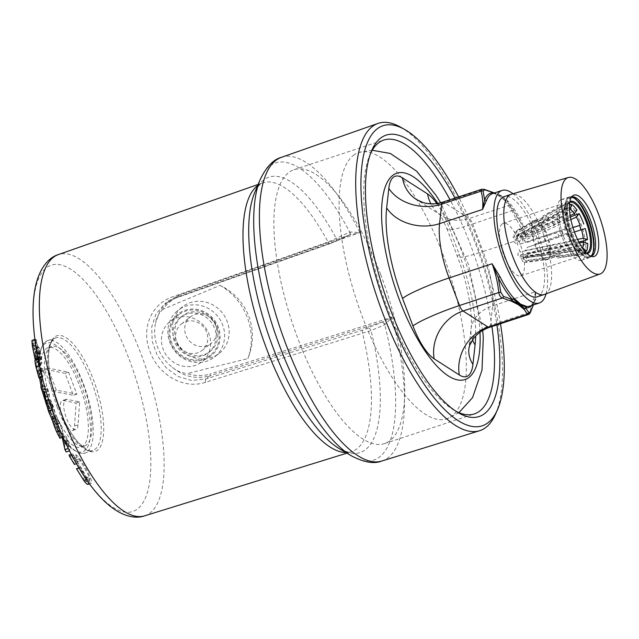 <?xml version="1.0" encoding="UTF-8"?>
<svg xmlns="http://www.w3.org/2000/svg" width="639" height="639" viewBox="0 0 639 639"><rect width="100%" height="100%" fill="white"/><g stroke="black" fill="none" stroke-linecap="round" stroke-linejoin="round"><path stroke-width="0.48" stroke-dasharray="3.19 2.4" d="M546.097 293.82A59.275 20.44 71.7 0 0 537.687 233.523A59.275 20.44 71.7 0 0 513.037 193.753M535.666 299.587A1.973 1.717 -158 0 0 534.651 300.506C532.902 304.132 531.257 306.017 529.723 306.161A59.275 20.44 71.7 0 0 535.666 299.587L535.626 291.656L534.555 300.921A60.258 20.783 -108.3 0 1 531.76 305.49M537.223 296.815A52.749 18.196 71.7 0 0 539.204 295.745A52.749 18.196 71.7 0 0 536.912 237.98A52.749 18.196 71.7 0 0 504.131 196.636M544.468 294.419A52.749 18.196 71.7 0 0 546.249 293.421A52.749 18.196 71.7 0 0 544.061 235.935A52.749 18.196 71.7 0 0 511.376 194.248M571.57 197.036A31.215 10.767 71.7 0 0 570.467 197.643A31.215 10.767 71.7 0 0 570.355 197.731A31.215 10.767 71.7 0 0 571.21 230.032A31.215 10.767 71.7 0 0 589.765 256.479A31.215 10.767 71.7 0 0 591.155 256.319M571.37 197.347A31.215 10.767 71.7 0 0 570.052 197.539A31.215 10.767 71.7 0 0 568.886 198.17A31.215 10.767 71.7 0 0 570.236 232.348A31.215 10.767 71.7 0 0 589.637 256.814A31.215 10.767 71.7 0 0 590.803 256.191A31.215 10.767 71.7 0 0 590.811 256.183M353.439 155.341A140.276 48.38 -108.3 0 1 358.695 152.505A140.276 48.38 -108.3 0 1 445.87 262.445A140.276 48.38 -108.3 0 1 451.957 416.069A140.276 48.38 -108.3 0 1 446.701 418.896A140.276 48.38 -108.3 0 1 359.525 308.957A140.276 48.38 -108.3 0 1 353.439 155.341M520.905 223.067L507.318 201.788L505.968 200.686L504.994 200.702L511.975 211.014L526.105 237.349L520.905 223.067A1.973 0.687 153.9 0 0 522.239 223.011A59.275 20.44 71.7 0 0 508.364 201.509L506.791 201.205A60.258 20.783 -108.3 0 1 507.582 202.1A60.258 20.783 -108.3 0 1 520.905 223.067M513.021 210.335L472.684 223.993A7.9 2.724 71.7 0 0 469.146 218.514L443.993 202.395A7.9 2.724 71.7 0 0 442.779 202.132M510.329 206.157A1.973 1.821 -28.2 0 0 508.436 205.534L469.146 218.514A39.514 34.139 -57.3 0 1 441.477 215.575L416.324 199.456A39.514 34.139 -57.3 0 0 443.993 202.395L483.284 189.416A1.973 1.478 106.3 0 1 484.154 189.328M481.718 189.264L493.02 192.387L500.641 195.893L501.607 195.574L508.364 201.509M504.994 200.702L499.554 196.253L492.126 192.459M472.548 339.948A39.514 29.626 6.3 0 1 471.031 328.909A39.514 29.626 6.3 0 1 492.621 305.857A59.275 20.44 71.7 0 0 483.1 251.558L526.105 237.349L522.239 223.011M501.607 195.574L494.562 193.297L500.641 195.893L507.318 201.788M495.489 193.258L492.533 193.601A59.275 20.44 71.7 0 1 495.489 193.258L493.707 192.818M505.968 200.686L500.641 195.893L499.554 196.253M530.682 311.776A1.973 1.254 22.8 0 1 529.747 312.383L528.341 314.524M533.238 304.995L534.555 300.921A1.973 1.717 -158 0 1 534.651 300.506L533.293 304.979M535.626 291.656L529.747 312.383L490.456 325.363L492.621 305.857L535.626 291.656M568.606 197.435A32.006 11.039 71.7 0 0 569.996 232.484A32.006 11.039 71.7 0 0 589.885 257.565A32.006 11.039 71.7 0 0 591.083 256.918A32.006 11.039 71.7 0 0 589.693 221.869A32.006 11.039 71.7 0 0 569.804 196.788A32.006 11.039 71.7 0 0 568.606 197.435M560.155 200.223A32.006 11.039 71.7 0 0 561.545 235.272A32.006 11.039 71.7 0 0 581.434 260.361A32.006 11.039 71.7 0 0 582.632 259.714A32.006 11.039 71.7 0 0 581.242 224.664A32.006 11.039 71.7 0 0 561.354 199.576A32.006 11.039 71.7 0 0 560.155 200.223M561.681 204.264A27.661 9.537 71.7 0 0 562.879 234.553A27.661 9.537 71.7 0 0 580.068 256.231A27.661 9.537 71.7 0 0 581.107 255.672A27.661 9.537 71.7 0 0 579.908 225.383A27.661 9.537 71.7 0 0 562.719 203.705A27.661 9.537 71.7 0 0 561.681 204.264M502.262 223.898A27.661 9.537 71.7 0 0 503.46 254.186A27.661 9.537 71.7 0 0 520.649 275.864A27.661 9.537 71.7 0 0 521.688 275.305A27.661 9.537 71.7 0 0 520.489 245.017A27.661 9.537 71.7 0 0 503.3 223.338A27.661 9.537 71.7 0 0 502.262 223.898M381.787 461.038A159.934 55.162 71.7 0 0 391.947 317.271L382.354 321.984L362.72 330.051L205.798 378.983L191.652 380.485L178.009 376.507L166.196 367.8L157.258 355.516L152.21 341.25L151.731 326.888L155.972 314.045L164.71 303.916L175.278 298.213L330.059 243.619L349.485 235L359.941 232.572L180.454 295.929C173.017 298.621 167.242 303.062 163.113 309.244L220.128 285.321C233.69 292.063 243.275 302.415 248.891 316.369C253.923 330.507 253.571 344.597 247.828 358.631L187.395 373.503C194.871 376.123 202.387 376.299 209.959 374.015A1.973 0.655 -107.3 0 1 209.919 375.788L382.354 321.984A3.954 1.629 67.1 0 1 384.998 324.636L391.947 317.271L209.959 374.015M400.453 127.097A161.835 55.817 -108.3 0 1 475.552 240.927A161.835 55.817 -108.3 0 1 495.385 414.431M500.481 323.725A158.025 54.499 71.7 0 0 477.972 240.607A158.025 54.499 71.7 0 0 458.586 196.908M281.448 157.33A159.934 55.162 71.7 0 1 359.941 232.572L349.996 232.005L328.087 242.045L173.281 296.592C151.004 303.924 140.907 328.39 149.973 351.57C158.408 374.829 183.505 389.782 205.654 382.266L371.035 330.555L384.998 324.636M60.385 430.782C57.31 423.409 55.817 419.056 55.912 417.73L56.088 416.604L59.731 422.914C62.63 430.255 63.948 434.56 63.692 435.814L63.612 436.996L60.21 430.846M68.261 440.806L69.212 443.49L67.199 439.688L69.899 450.743L68.653 448.33L65.777 436.046L68.261 440.806L64.627 442.004L62.175 437.467M87.831 484.402L91.673 483.1C91.097 483.491 89.692 482.173 87.447 479.17L80.202 467.548L86.569 477.253L89.907 480.48L89.3 476.766L80.386 460.695C78.421 458.091 77.263 457.093 76.904 457.716L75.745 454.84L71.872 456.31L75.514 455.104C75.937 454.297 77.367 455.519 79.787 458.762C84.404 465.16 88.054 471.718 90.746 478.435C91.744 481.047 92.048 482.605 91.673 483.1L89.468 483.867M77.095 457.54L73.253 458.922L77.095 457.54M77.702 461.925L72.766 453.77L77.702 461.925L74.02 463.139L69.092 454.984M51.943 419.432L46.256 403.441L49.371 411.141L47.558 403.968L49.706 408.688L52.35 417.283L49.954 408.417C48.252 403.688 47.126 401.236 46.575 401.044L50.225 399.838C50.753 400.022 51.871 402.482 53.58 407.219L55.992 416.077L53.341 407.482L51.208 402.77L53.037 409.934L49.946 402.227L55.633 418.21L52.118 409.687L49.035 399.431L51.08 403.976L50.265 399.814L46.575 401.044L47.414 405.182L45.345 400.645M34.905 339.541L35.656 339.293L36.359 340.044L38.252 348.543C38.212 346.753 38.46 346.426 39.011 347.552C40.041 350.212 40.888 353.886 41.559 358.559C42.11 362.984 41.95 364.446 41.08 362.952L39.283 356.274C39.466 358.759 39.275 359.262 38.699 357.768L36.064 344.804L35.784 339.021L34.873 339.325M41.623 363.631L41.08 362.952L37.429 364.158L37.989 364.837L41.623 363.631M38.068 359.038L39.203 358.663L38.699 357.768L37.869 358.04M38.492 346.865L39.011 347.552L35.369 348.758L34.833 348.071L38.492 346.865M49.251 394.215L49.347 395.661L48.045 391.204L45.377 388.528L44.578 385.708L47.661 388.632L49.251 394.215L45.617 395.413L44.027 389.83L40.864 386.938M43.069 375.724L42.565 376.459L39.634 365.468C38.564 360.22 38.348 358.175 38.987 359.342L42.318 372.441L42.813 368.184L43.564 370.9L43.069 375.724L39.41 376.938L39.938 372.098L39.187 369.382L38.659 373.647L34.993 360.156M42.893 376.874L42.006 376.643M38.084 359.134L38.987 359.342L35.297 360.564M35.017 358.982C35.592 360.476 35.792 359.981 35.616 357.489L37.429 364.158C38.316 365.652 38.476 364.182 37.933 359.757C37.262 355.1 36.407 351.434 35.369 348.758C34.81 347.632 34.554 347.959 34.586 349.757L32.677 341.258L31.95 340.515M37.933 359.757L41.559 358.559M34.578 356.306L34.969 356.969L38.644 355.755L36.447 346.058C35.984 342.368 36.048 341.242 36.639 342.664L38.468 351.682C38.931 355.356 38.859 356.498 38.268 355.092L34.578 356.306C35.185 357.72 35.257 356.578 34.802 352.888L32.565 343.215L36.263 341.993L36.639 342.664L32.956 343.886C32.341 342.448 32.277 343.582 32.741 347.289L34.578 356.306M37.022 361.498L37.374 361.954L41.016 360.755L38.955 352.904C38.628 350.1 38.755 349.221 39.338 350.276L40.96 357.433C41.327 360.308 41.231 361.267 40.664 360.292L37.022 361.498C37.589 362.473 37.693 361.514 37.326 358.631L35.297 351.011L38.955 349.805L39.338 350.276L35.696 351.482C35.097 350.428 34.969 351.306 35.297 354.118L37.022 361.498M37.326 358.631L40.96 357.433M35.297 354.118L38.955 352.904M34.802 352.888L38.468 351.682M32.741 347.289L36.447 346.058M35.616 357.489L39.283 356.274M35.64 344.94L36.064 344.804M32.677 341.258L36.359 340.044M34.586 349.757L38.252 348.543M50.912 416.716L54.603 415.494M50.042 414.967L53.748 413.737M46.256 403.441L49.962 402.219L46.256 403.441M47.558 403.968L51.208 402.77L47.582 403.952M49.706 408.688L53.341 407.482M51.28 414.447L54.93 413.241M49.515 410.917L53.181 409.711M49.371 411.141L53.037 409.934M48.42 410.669L52.126 409.447M55.178 418.361L55.633 418.21M48.58 399.575L49.035 399.431L48.58 399.567M46.168 402.075L49.834 400.861M47.414 405.182L51.08 403.976M49.954 408.417L53.58 407.219M52.35 417.283L55.992 416.077M76.472 463.77L78.126 463.219M74.444 464.433L74.02 463.139M71.903 455.495L73.197 455.072M71.264 454.273L72.766 453.77M79.635 385.732A52.358 18.06 -108.3 0 1 81.033 447.116A52.358 18.06 -108.3 0 1 49.586 409.064A52.358 18.06 -108.3 0 1 48.189 347.688A52.358 18.06 -108.3 0 1 79.635 385.732M53.109 407.898A52.358 18.06 -108.3 0 1 51.703 346.522A52.358 18.06 -108.3 0 1 83.15 384.574A52.358 18.06 -108.3 0 1 84.556 445.95A52.358 18.06 -108.3 0 1 53.109 407.898M78.014 424.839A15.807 5.447 -108.3 0 1 75.841 429.448A15.807 5.447 -108.3 0 1 65.713 416.149A15.807 5.447 -108.3 0 1 65.929 399.431A15.807 5.447 -108.3 0 1 67.007 399.383L79.651 401.875L78.014 424.839L74.491 426.005A15.807 5.447 -108.3 0 1 72.327 430.614A15.807 5.447 -108.3 0 1 62.191 417.315A15.807 5.447 -108.3 0 1 62.406 400.597A15.807 5.447 -108.3 0 1 63.485 400.541L76.129 403.041L74.491 426.005M68.565 372.154L76.888 394.183L56.288 390.117L47.965 368.088L68.565 372.154L65.042 373.32L73.365 395.349L52.765 391.284L44.442 369.246L65.042 373.32M47.965 368.088L44.442 369.246M56.288 390.117L52.765 391.284M76.888 394.183L73.365 395.349M79.651 401.875L76.129 403.041M87.974 484.322C88.366 483.843 88.07 482.285 87.08 479.641C84.436 472.964 80.794 466.398 76.161 459.96C73.733 456.709 72.303 455.495 71.872 456.31L73.253 458.922C73.621 458.291 74.787 459.289 76.752 461.893L85.634 477.98L86.209 481.702L82.862 478.483L76.504 468.77M76.161 459.96L79.787 458.762M87.08 479.641L90.746 478.435M86.369 479.522L87.447 479.17M78.94 467.964L80.202 467.548M77.015 469.05L80.706 467.828M82.862 478.483L86.569 477.253M85.634 477.98L89.3 476.766M76.752 461.893L80.386 460.695M66.184 451.973L63.565 440.894L65.577 444.688L69.212 443.49M65.577 444.688L64.627 442.004M63.565 440.894L67.199 439.688M62.151 437.244L65.777 436.046M59.922 438.218L60.026 437.02C60.298 435.75 58.996 431.445 56.104 424.112L52.438 417.81L52.238 418.944L55.912 417.73M56.48 431.277C58.604 435.934 59.403 437.02 58.884 434.552C59.155 433.697 58.197 430.43 56.008 424.775L53.42 420.462L53.253 421.46L56.48 431.277L60.186 430.047L57.566 423.146L57.079 419.256L59.643 423.569C61.839 429.248 62.814 432.507 62.558 433.338L62.502 434.456L58.812 435.67L58.884 434.552L62.558 433.338C63.101 435.814 62.31 434.72 60.186 430.047M53.876 424.368L57.566 423.146M53.253 421.46L56.919 420.246M56.008 424.775L59.643 423.569M56.104 424.112L59.731 422.914M60.026 437.02L63.692 435.814M47.534 396.26L49.347 395.661M45.712 396.859L45.617 395.413M46.184 391.819L48.045 391.204M44.027 389.83L47.661 388.632M38.883 377.681L39.41 376.938M38.268 375.005L42.15 374.063L39.922 366.187L39.506 362.097L41.551 369.701L41.95 373.783L38.268 375.005L37.877 370.916L35.616 363.048L39.306 361.826L35.816 363.319L36.215 367.417L38.268 375.005M37.877 370.916L41.551 369.701M36.215 367.417L39.922 366.187M38.14 370.963L41.799 369.749M38.659 373.647L42.318 372.441M39.187 369.382L42.813 368.184M39.938 372.098L43.564 370.9M349.118 235.168A3.954 1.717 -114.7 0 0 349.317 235.112L349.485 235A3.954 1.621 -114.4 0 0 349.669 234.952A3.954 1.621 -114.4 0 0 349.669 234.944A3.954 1.621 -114.4 0 0 349.996 232.005M335.579 241.39A3.954 1.733 -114.7 0 0 335.779 241.326L349.317 235.112A3.954 1.717 -114.7 0 0 349.717 232.109A156.459 53.964 -108.3 0 0 260.193 179.527M381.986 322.144A3.954 1.733 66.9 0 1 384.726 324.772A156.459 53.964 -108.3 0 1 351.49 455.879M368.304 327.991A3.954 1.741 66.8 0 1 371.035 330.555A145.061 50.026 71.7 0 1 339.373 448.706C346.586 452.092 350.571 453.123 351.338 451.781A141.586 48.828 -108.3 0 1 345.883 452.556M349.485 235L179.399 295.01L168.784 300.761L164.718 303.916L175.142 298.285A3.954 1.326 -109.4 0 1 173.281 296.592M330.059 243.619A3.954 1.326 -109.4 0 1 329.924 243.699L335.779 241.326A3.954 1.733 -114.7 0 0 336.202 238.387A145.061 50.026 71.7 0 0 254.729 192.499C256.423 187.986 259.019 184.791 262.501 182.906A141.586 48.828 -108.3 0 1 328.087 242.045A3.954 1.326 -109.4 0 0 329.924 243.699L175.142 298.285A3.954 1.326 -109.4 0 0 175.278 298.213L179.399 295.01A1.973 0.663 70.6 0 1 179.463 294.97A1.973 0.663 70.6 0 1 180.454 295.929M163.113 309.244C159.063 312.791 156.547 317.311 155.573 322.815A43.468 40.497 -127.8 0 0 172.41 367.377C183.784 376.73 196.285 379.534 209.919 375.788L205.798 378.983A3.954 1.31 72.7 0 0 205.654 382.266M350.204 234.737L179.463 294.97L168.784 300.761L160.149 310.498L155.573 322.815M172.41 367.377C176.891 371.099 181.891 373.136 187.395 373.503M203.913 359.789A26.67 24.849 -127.8 0 0 218.314 327.152A26.67 24.849 -127.8 0 0 185.174 310.219A26.67 24.849 -127.8 0 0 170.773 342.855A26.67 24.849 -127.8 0 0 203.913 359.789M220.128 285.321A59.275 55.226 52.2 0 1 247.828 358.631M455 198.09A148.176 51.104 -108.3 0 1 475.152 242.804A148.176 51.104 -108.3 0 1 496.902 324.908M491.926 326.553A144.23 49.738 71.7 0 0 470.496 244.849A144.23 49.738 71.7 0 0 450.024 199.735M370.652 153.176A144.23 49.738 71.7 0 0 369.677 155.341A144.23 49.738 71.7 0 0 387.729 309.1A144.23 49.738 71.7 0 0 453.842 410.078A144.23 49.738 71.7 0 0 455.911 411.228M380.692 274.514A144.23 49.738 71.7 0 0 294.06 169.694A144.23 49.738 71.7 0 0 297.926 338.774A144.23 49.738 71.7 0 0 384.55 443.594A144.23 49.738 71.7 0 0 380.692 274.514M189.951 317.327A16.79 15.648 52.2 0 1 190.478 316.896A16.79 15.648 52.2 0 1 212.907 320.283A16.79 15.648 52.2 0 1 211.605 342.999A16.79 15.648 52.2 0 1 211.078 343.431A16.79 15.648 52.2 0 1 188.649 340.044A16.79 15.648 52.2 0 1 189.951 317.327M180.877 324.372A16.79 15.648 52.2 0 1 181.412 323.941A16.79 15.648 52.2 0 1 203.841 327.32A16.79 15.648 52.2 0 1 202.539 350.036A16.79 15.648 52.2 0 1 202.004 350.468A16.79 15.648 52.2 0 1 179.575 347.089A16.79 15.648 52.2 0 1 180.877 324.372M181.668 307.511A29.634 27.613 -127.8 0 0 179.367 347.6A29.634 27.613 -127.8 0 0 218.953 353.567A29.634 27.613 -127.8 0 0 219.888 352.808A29.634 27.613 -127.8 0 0 222.188 312.727A29.634 27.613 -127.8 0 0 182.602 306.752A29.634 27.613 -127.8 0 0 181.668 307.511M177.139 311.033A29.634 27.613 -127.8 0 0 174.838 351.123A29.634 27.613 -127.8 0 0 214.416 357.089A29.634 27.613 -127.8 0 0 215.351 356.33A29.634 27.613 -127.8 0 0 217.651 316.241A29.634 27.613 -127.8 0 0 178.065 310.274A29.634 27.613 -127.8 0 0 177.139 311.033M181.724 316.473A22.525 20.983 -127.8 0 0 179.974 346.937A22.525 20.983 -127.8 0 0 210.055 351.474A22.525 20.983 -127.8 0 0 210.766 350.899A22.525 20.983 -127.8 0 0 212.515 320.427A22.525 20.983 -127.8 0 0 182.434 315.89A22.525 20.983 -127.8 0 0 181.724 316.473M180.022 317.791A22.525 20.983 -127.8 0 0 178.273 348.255A22.525 20.983 -127.8 0 0 208.354 352.792A22.525 20.983 -127.8 0 0 209.065 352.217A22.525 20.983 -127.8 0 0 210.814 321.752A22.525 20.983 -127.8 0 0 180.733 317.216A22.525 20.983 -127.8 0 0 180.022 317.791M177.985 315.37A25.688 23.931 -127.8 0 0 175.989 350.116A25.688 23.931 -127.8 0 0 210.295 355.292A25.688 23.931 -127.8 0 0 211.102 354.629A25.688 23.931 -127.8 0 0 213.099 319.891A25.688 23.931 -127.8 0 0 178.792 314.715A25.688 23.931 -127.8 0 0 177.985 315.37M169.479 321.976A25.688 23.931 -127.8 0 0 167.482 356.722A25.688 23.931 -127.8 0 0 201.788 361.89A25.688 23.931 -127.8 0 0 202.603 361.235A25.688 23.931 -127.8 0 0 204.592 326.489A25.688 23.931 -127.8 0 0 170.286 321.321A25.688 23.931 -127.8 0 0 169.479 321.976M569.629 203.306A26.67 9.202 71.7 0 0 567.248 203.25A26.67 9.202 71.7 0 0 565.667 204.336L561.441 205.734L542.942 215.87L543.717 217.603A20.744 7.157 71.7 0 0 542.663 219.385L541.88 217.659L560.387 207.515L564.612 206.125A26.67 9.202 71.7 0 0 563.582 211.237A26.67 9.202 71.7 0 0 563.526 213.61L559.301 215.008L541.025 223.594L541.912 224.561A20.744 7.157 71.7 0 0 542.152 228.45L541.265 227.484L559.54 218.897L563.766 217.508A26.67 9.202 71.7 0 0 566.002 228.602L543.693 236.118A20.744 7.157 71.7 0 0 545.147 240.631L567.448 233.115A26.67 9.202 71.7 0 0 572.153 243.579L567.919 244.977A26.67 9.202 -108.3 0 0 570.028 248.387L574.253 246.989A26.67 9.202 71.7 0 0 576.274 249.665A26.67 9.202 71.7 0 0 579.621 252.82L575.396 254.218L554.572 257.134L554.205 255.304A20.744 7.157 71.7 0 0 555.211 255.927A20.744 7.157 71.7 0 0 556.162 256.311L546.281 259.57L525.889 262.413L524.331 262.389L523.325 257.373L525.577 257.781A12.157 4.193 71.7 0 0 525.913 257.773A12.157 4.193 71.7 0 0 526.536 257.533L524.044 257.19L526.161 261.918L549.029 258.867A20.744 7.157 -108.3 0 1 547.942 259.562A20.744 7.157 -108.3 0 1 546.281 259.57M554.205 255.304L544.316 258.563A20.744 7.157 -108.3 0 1 540.61 254.538L550.499 251.271L550.315 252.509L570.028 248.387M567.919 244.977L548.214 249.098L548.39 247.86A20.744 7.157 71.7 0 0 550.499 251.271M548.39 247.86L538.509 251.127A20.744 7.157 -108.3 0 1 535.258 243.898L545.147 240.631M543.693 236.118L533.813 239.385A20.744 7.157 -108.3 0 1 532.263 231.717L542.152 228.45M541.912 224.561L532.023 227.827A20.744 7.157 -108.3 0 1 532.774 222.652L542.663 219.385M543.717 217.603L533.837 220.87A20.744 7.157 -108.3 0 1 534.923 220.167A20.744 7.157 -108.3 0 1 536.592 220.159L546.473 216.893A20.744 7.157 71.7 0 1 547.431 217.268A20.744 7.157 71.7 0 1 548.43 217.899L538.549 221.166A20.744 7.157 -108.3 0 1 542.255 225.2L552.136 221.933L552.32 220.695L572.752 211.549A26.67 9.202 -108.3 0 1 574.165 213.769M536.864 220.759A20.744 7.157 71.7 0 0 534.244 220.391A20.744 7.157 71.7 0 0 532.966 238.994A20.744 7.157 71.7 0 0 544.644 259.418A20.744 7.157 71.7 0 0 547.264 259.793A20.744 7.157 71.7 0 0 548.542 241.191A20.744 7.157 71.7 0 0 536.864 220.759M536.592 220.159L516.344 231.27L517.326 236.302L519.148 234.553L568.271 208.186L569.661 203.314L565.427 204.712A26.67 9.202 -108.3 0 1 566.394 205.119A26.67 9.202 -108.3 0 1 567.392 205.718L569.485 205.031M560.387 207.515A26.67 9.202 -108.3 0 1 561.441 205.734M559.54 218.897A26.67 9.202 -108.3 0 1 559.301 215.008M563.223 234.513A26.67 9.202 -108.3 0 1 561.777 230M581.578 253.827L578.527 250.424A22.253 7.676 71.7 0 0 579.892 250.552A22.253 7.676 71.7 0 0 581.594 249.641L585.564 252.804A26.67 9.202 71.7 0 1 583.982 253.899A26.67 9.202 71.7 0 1 581.578 253.827L577.352 255.225A26.67 9.202 -108.3 0 1 576.394 254.825A26.67 9.202 -108.3 0 1 575.396 254.218M540.61 254.538L519.938 258.699L520.402 255.32L522.335 255.376A12.157 4.193 71.7 0 0 523.621 256.774L521.368 256.367L522.375 261.383L544.316 258.563M522.335 255.376L572.44 244.929A22.253 7.676 71.7 0 0 573.942 246.902A22.253 7.676 71.7 0 0 576.57 249.418L523.621 256.774M574.253 246.989L572.44 244.929M576.57 249.418L579.621 252.82M578.527 250.424L525.577 257.781M581.594 249.641L526.536 257.533M585.564 252.804L581.338 254.202L559.692 257.325L558.917 255.6L549.029 258.867M585.052 251.542L582.401 252.421L560.754 255.544L559.98 253.819L550.091 257.086L528.892 260.129L527.223 260.137L525.106 255.408L527.598 255.752A12.157 4.193 71.7 0 0 527.854 253.955L525.298 254.058L527.718 256.694L550.842 251.91A20.744 7.157 -108.3 0 1 550.091 257.086M582.656 247.86L527.598 255.752M579.333 242.98L527.854 253.955M587.712 243.531L583.487 244.929L561.609 249.609L560.722 248.643L550.842 251.91M578.806 241.989L561.369 245.719L560.483 244.753L550.602 248.02L529.18 252.589L527.51 252.804L525.058 250.168L527.614 250.065A12.157 4.193 71.7 0 0 527.079 247.397L549.053 240.352A20.744 7.157 -108.3 0 1 550.602 248.02M577.536 239.425L527.614 250.065M574.429 231.973L527.079 247.397M585.236 228.546L549.053 240.352M572.951 227.58L525.625 242.884A12.157 4.193 71.7 0 0 524.499 240.376L522.359 241.774L522.846 238.395L544.364 228.61A20.744 7.157 -108.3 0 1 547.607 235.839M572.919 227.476L525.625 242.884M570.875 219.592L524.499 240.376M570.371 216.972L554.428 224.105L554.245 225.343L544.364 228.61M576.985 210.159L572.752 211.549M570.14 215.567L520.25 238.363L520.769 234.96L542.255 225.2M522.398 236.957A12.157 4.193 71.7 0 0 521.104 235.559L519.283 237.309L518.277 232.3L538.549 221.166M570.228 209.193L521.104 235.559M567.392 205.718L548.062 216.07L548.43 217.899M565.427 204.712L546.105 215.063L546.473 216.893M568.271 208.186A22.253 7.676 71.7 0 0 565.962 208.378A22.253 7.676 71.7 0 0 565.203 208.977L565.667 204.336M519.148 234.553A12.157 4.193 71.7 0 0 518.301 234.737A12.157 4.193 71.7 0 0 518.189 234.801L516.608 236.486L514.507 231.741L533.837 220.87M565.203 208.977L518.189 234.801M564.612 206.125L564.141 210.758L517.127 236.582L515.553 238.275L513.444 233.531L532.774 222.652M564.141 210.758A22.253 7.676 71.7 0 0 563.35 214.848A22.253 7.676 71.7 0 0 563.302 216.525L563.526 213.61M517.127 236.582A12.157 4.193 71.7 0 0 516.871 238.379L515.354 239.617L512.949 236.973L532.023 227.827M563.302 216.525L516.871 238.379M563.766 217.508L563.55 220.415L517.111 242.269L515.593 243.515L513.189 240.863L532.263 231.717M563.55 220.415A22.253 7.676 71.7 0 0 565.267 228.954L566.002 228.602M517.111 242.269A12.157 4.193 71.7 0 0 517.646 244.937L533.813 239.385M565.267 228.954L517.646 244.937M567.448 233.115L535.258 243.898M566.721 233.467A22.253 7.676 71.7 0 0 570.331 241.518L572.153 243.579M519.1 249.45A12.157 4.193 71.7 0 0 520.226 251.966L518.293 251.91L517.83 255.288L538.509 251.127M570.331 241.518L520.226 251.966M574.078 198.138A32.006 11.039 71.7 0 0 573.135 197.587A32.006 11.039 71.7 0 0 565.922 220.615A32.006 11.039 71.7 0 0 585.14 257.229A32.006 11.039 71.7 0 0 592.513 253.939M582.401 252.421A26.67 9.202 -108.3 0 1 581.338 254.202M583.343 242.125A26.67 9.202 -108.3 0 1 583.487 244.929M577.352 255.225L556.529 258.14L556.162 256.311M554.245 225.343A20.744 7.157 71.7 0 0 552.136 221.933M558.941 237.085A20.744 7.157 71.7 0 0 557.488 232.572M560.722 248.643A20.744 7.157 71.7 0 0 560.483 244.753M558.917 255.6A20.744 7.157 71.7 0 0 559.98 253.819M479.985 332.248A108.662 37.477 71.7 0 0 437.771 203.37M436.828 203.514A47.414 16.35 -108.3 0 1 448.802 226.829L459.217 254.386A39.514 4.505 -20.7 0 0 457.476 256.718A39.514 4.505 -20.7 0 0 483.1 251.558L472.684 223.993A39.514 4.505 -20.7 0 1 447.06 229.153C443.019 219.792 440.311 214.608 438.921 213.594L441.477 215.575A39.514 34.139 -57.3 0 1 430.862 203.801M489.402 327.384A7.9 2.724 71.7 0 0 490.456 325.363A39.514 29.626 6.3 0 0 468.874 348.407L471.031 328.909C472.956 316.001 468.036 283.508 457.476 256.718L447.06 229.153A39.514 4.505 -20.7 0 1 448.802 226.829M459.217 254.386A98.789 34.067 -108.3 0 1 475.648 336.09M362.72 330.051A3.954 1.31 72.7 0 0 362.561 333.27A141.586 48.828 -108.3 0 1 351.338 451.781L346.897 453.163M257.661 185.534A141.586 48.828 -108.3 0 1 262.501 182.906L258.124 184.447M144.606 515.849A137.569 47.446 71.7 0 0 141.211 354.485A137.569 47.446 71.7 0 0 58.293 254.61M129.214 359.453A129.741 44.746 -108.3 0 1 137.545 508.932A129.741 44.746 -108.3 0 1 54.762 417.259A129.741 44.746 -108.3 0 1 46.423 267.781A129.741 44.746 -108.3 0 1 129.214 359.453M58.588 407.187A60.929 21.015 71.7 0 0 97.471 450.239A60.929 21.015 71.7 0 0 93.558 380.037A60.929 21.015 71.7 0 0 54.674 336.985A60.929 21.015 71.7 0 0 58.588 407.187M57.326 407.386A59.275 20.44 -108.3 0 1 55.737 337.903A59.275 20.44 -108.3 0 1 91.337 380.98A59.275 20.44 -108.3 0 1 92.927 450.463A59.275 20.44 -108.3 0 1 57.326 407.386M46.056 400.397A59.275 20.44 71.7 0 0 49.363 410.022A59.275 20.44 71.7 0 0 84.963 453.099A59.275 20.44 71.7 0 0 83.374 383.616A59.275 20.44 71.7 0 0 47.773 340.539A59.275 20.44 71.7 0 0 40.728 377.585M42.358 386.443A59.275 20.44 71.7 0 0 43.644 391.875M81.049 384.638A57.294 19.761 -108.3 0 1 84.731 450.647A57.294 19.761 -108.3 0 1 48.173 410.166A57.294 19.761 -108.3 0 1 44.49 344.149A57.294 19.761 -108.3 0 1 81.049 384.638M67.007 399.383L63.485 400.541M570.068 202.315A26.67 9.202 71.7 0 0 568.422 226.23A26.67 9.202 71.7 0 0 583.439 252.493A26.67 9.202 71.7 0 0 586.802 252.964L583.95 252.525C578.862 249.426 574.229 241.885 570.044 229.912L567.464 219.449L566.857 209.488C567.608 204.584 568.686 202.196 570.068 202.315L567.248 203.25M587.057 253.635A27.461 9.473 -108.3 0 1 584.294 252.996A27.461 9.473 -108.3 0 1 569.101 226.941A27.461 9.473 -108.3 0 1 569.876 201.628M589.765 256.479L592.696 256.638M570.355 197.731L572.616 195.861M589.637 256.814L591.219 256.295M482.709 330.435L468.435 264.426L440.702 202.747M372.225 150.245L358.695 152.505M494.458 192.962L495.329 193.401M458.922 412.65L446.701 418.896M570.052 197.539L571.633 197.012M581.434 260.361L589.885 257.565M561.354 199.576L569.804 196.788M520.649 275.864L580.068 256.231M503.3 223.338L562.719 203.705M62.271 438.162L71.632 448.842L79.548 453.235L84.963 453.099L92.927 450.463C92.112 452.652 87.631 450.407 79.484 443.73C71.776 435.439 64.819 423.242 58.612 407.131C48.764 381.818 45.8 352.824 51.256 342.544C53.261 339.293 54.754 337.743 55.737 337.903L47.773 340.539L43.348 343.654L39.578 352.009L38.42 364.741L39.546 377.976M61.863 437.571L52.622 421.069M51.759 419.192L49.339 413.505M51.703 346.522L48.189 347.688M65.929 399.431L62.406 400.597M75.841 429.448L72.327 430.614M84.556 445.95L81.033 447.116M41.894 390.109L41.152 386.843M86.209 481.702L89.907 480.48M57.079 419.256L53.42 420.462M52.438 417.81L56.088 416.604M62.989 437.204L63.612 436.996M42.126 377.122L42.893 376.866M369.677 155.341L371.571 150.844M294.06 169.694L383.871 140.029M384.55 443.594L474.354 413.92M453.842 410.078L458.035 412.562M181.412 323.941L190.478 316.896M218.953 353.567L214.416 357.089M182.602 306.752L178.065 310.274M202.004 350.468L211.078 343.431M210.055 351.474L208.354 352.792M210.295 355.292L201.788 361.89M178.792 314.715L170.286 321.321M182.434 315.89L180.733 317.216M534.244 220.391L534.923 220.167M573.942 246.902L576.274 249.665M525.913 257.773L579.892 250.552M518.301 234.737L565.962 208.378M563.35 214.848L563.582 211.237M583.982 253.899L586.802 252.964M547.264 259.793L547.942 259.562"/><path stroke-width="0.96" d="M513.037 193.753A59.275 20.44 71.7 0 0 502.086 190.446A59.275 20.44 71.7 0 0 503.676 259.929A59.275 20.44 71.7 0 0 539.276 303.006A59.275 20.44 71.7 0 0 546.097 293.82M386.659 207.891A39.514 29.626 6.3 0 0 439.56 223.658A59.275 20.44 71.7 0 0 449.081 277.965L492.094 263.755L500.017 276.743A1.973 0.687 -26.1 0 0 498.308 277.693L500.792 292.215L498.787 292.542C497.781 282.734 495.544 273.141 492.094 263.755L498.308 277.693A60.258 20.783 -108.3 0 0 512.422 299.563L511.168 301.065L502.326 298.022C500.553 297.287 499.371 295.466 498.787 292.542L459.497 305.522A39.514 4.505 -20.7 0 0 412.946 325.962L402.53 298.397A98.789 34.067 -108.3 0 1 386.659 207.891L388.824 188.385A47.414 16.35 -108.3 0 1 393.392 177.203A47.414 16.35 -108.3 0 1 402.426 177.826A39.514 34.139 -57.3 0 0 416.324 199.456L422.754 202.411C429.12 204.392 435.798 204.296 442.779 202.132A7.9 2.724 71.7 0 0 442.484 202.291A7.9 2.724 71.7 0 0 441.725 204.153L439.56 223.658L482.565 209.448C483.22 202.867 482.701 196.772 481.015 191.173L481.718 189.264L442.779 202.132M531.76 305.49A60.258 20.783 -108.3 0 1 525.506 307.942L526.768 306.496L520.649 304.18L513.9 298.253L512.422 299.563L503.484 296.392A1.973 1.478 106.3 0 1 502.326 298.022L463.035 311.001A39.514 34.139 -57.3 0 0 434.169 358.846A47.414 16.35 -108.3 0 1 412.946 325.962M568.327 177.498L511.376 194.248A52.749 18.196 71.7 0 0 511.176 194.312L504.131 196.636A52.749 18.196 71.7 0 0 502.158 197.699A52.749 18.196 71.7 0 0 504.443 255.472A52.749 18.196 71.7 0 0 537.223 296.815L544.268 294.483A52.749 18.196 71.7 0 0 544.468 294.419L600.189 273.939A50.785 17.517 71.7 0 0 601.906 272.981A50.785 17.517 71.7 0 0 599.797 217.635A50.785 17.517 71.7 0 0 568.327 177.498A50.785 17.517 71.7 0 0 566.234 178.585A50.785 17.517 71.7 0 0 568.534 234.473A50.785 17.517 71.7 0 0 600.189 273.939M511.176 194.312A52.749 18.196 71.7 0 0 509.195 195.374A52.749 18.196 71.7 0 0 511.488 253.14A52.749 18.196 71.7 0 0 544.268 294.483M572.728 195.766A32.293 11.135 71.7 0 0 572.616 195.861A32.293 11.135 71.7 0 0 573.495 229.273A32.293 11.135 71.7 0 0 592.696 256.638A32.293 11.135 71.7 0 0 595.412 255.792A32.293 11.135 71.7 0 0 593.335 218.586A32.293 11.135 71.7 0 0 572.728 195.766M591.155 256.319A31.215 10.767 71.7 0 0 591.219 256.295A31.215 10.767 71.7 0 0 592.393 255.664A31.215 10.767 71.7 0 0 591.035 221.477A31.215 10.767 71.7 0 0 571.633 197.012A31.215 10.767 71.7 0 0 571.57 197.036M484.658 199.839A1.973 1.717 -158 0 0 486.591 200.167L482.565 209.448L484.658 199.839A60.258 20.783 -108.3 0 1 493.707 192.818L484.793 189.791L483.068 191.133L484.658 199.839M494.458 192.962L484.154 189.328A1.973 1.478 106.3 0 1 484.793 189.791M493.02 192.387L494.562 193.297M483.068 191.133A1.973 1.605 164.2 0 0 481.015 191.173L441.725 204.153A39.514 29.626 6.3 0 1 388.824 188.385M524.036 309.316L525.506 307.942L529.02 312.759A1.973 1.821 151.8 0 1 527.479 314.14L524.036 309.316L518.596 304.859L519.691 304.499L513.061 298.78M402.53 298.397A39.514 4.505 -20.7 0 1 449.081 277.965L459.497 305.522A7.9 2.724 71.7 0 0 463.035 311.001L488.188 327.12A7.9 2.724 71.7 0 0 489.402 327.384L528.341 314.524L527.479 314.14L488.188 327.12A39.514 34.139 -57.3 0 0 459.321 374.965L434.169 358.846M529.02 312.759L530.745 311.417A1.973 1.254 22.8 0 1 530.682 311.776L530.682 311.776C529.891 313.541 529.108 314.452 528.341 314.524M530.745 311.417L533.238 304.995M511.168 301.065L518.596 304.859M500.792 292.215L503.484 296.392M511.975 300.498L519.691 304.499L524.923 308.797M525.945 307.039L519.691 304.499L520.649 304.18M590.811 256.183A31.215 10.767 71.7 0 0 590.069 223.802A31.215 10.767 71.7 0 0 571.37 197.347M497.342 410.03L495.385 414.431A161.835 55.817 -108.3 0 1 479.538 430.75A161.835 55.817 -108.3 0 1 382.681 313.03A161.835 55.817 -108.3 0 1 378.008 123.423A161.835 55.817 -108.3 0 1 400.453 127.097L404.647 129.461A158.025 54.499 71.7 0 0 387.298 311.017A158.025 54.499 71.7 0 0 497.342 410.03A158.025 54.499 71.7 0 0 500.481 323.725M34.873 339.325L31.95 340.515L32.341 346.034L35.017 358.982L35.528 359.877L38.068 359.038M35.017 358.982L37.869 358.04M32.341 346.034L35.64 344.94M31.95 340.515L34.905 339.541M49.059 399.407L45.345 400.645L48.404 410.917L51.943 419.432L55.178 418.361M48.404 410.917L52.007 409.727M45.345 400.645L48.58 399.575M71.264 454.273L69.092 454.984L69.507 456.286L74.444 464.433L76.472 463.77M69.507 456.286L71.903 455.495M78.94 467.964L76.504 468.77L83.725 480.392C85.969 483.404 87.383 484.713 87.974 484.322M83.725 480.392L86.369 479.522M62.151 437.244L64.938 449.56L66.184 451.973L69.507 450.87M64.938 449.56L68.293 448.45M52.238 418.944C52.134 420.31 53.612 424.663 56.671 432.012L60.21 430.846M56.671 432.012L59.922 438.218L63.612 436.996M44.426 385.756L40.864 386.938L41.663 389.758L44.41 392.402L45.712 396.859L47.534 396.26M44.41 392.402L46.184 391.819M41.663 389.758L45.233 388.576M35.297 360.564C34.642 359.382 34.849 361.434 35.912 366.698L38.883 377.681L39.211 378.088L42.126 377.122M38.883 377.681L42.006 376.643M35.912 366.698L39.41 365.548M458.586 196.908A158.025 54.499 71.7 0 0 404.647 129.461M496.902 324.908A148.176 51.104 -108.3 0 1 458.035 412.562A148.176 51.104 -108.3 0 1 390.117 308.821A148.176 51.104 -108.3 0 1 371.571 150.844A148.176 51.104 -108.3 0 1 455 198.09M450.024 199.735A144.23 49.738 71.7 0 0 383.871 140.029A144.23 49.738 71.7 0 0 370.652 153.176M455.911 411.228A144.23 49.738 71.7 0 0 474.354 413.92A144.23 49.738 71.7 0 0 491.926 326.553M582.305 247.908L586.626 251.023L585.052 251.542M586.626 251.023A26.67 9.202 71.7 0 0 587.712 243.531L583.487 242.093L579.333 242.98M582.656 247.86A22.253 7.676 71.7 0 0 583.487 242.093M578.806 241.989L583.247 241.039A26.67 9.202 -108.3 0 1 583.343 242.125M577.536 239.425L583.247 238.203L587.473 239.641L583.247 241.039M587.473 239.641A26.67 9.202 71.7 0 0 585.236 228.546L574.429 231.973M583.247 238.203A22.253 7.676 71.7 0 0 581.53 229.657M572.951 227.58L579.557 225.431A26.67 9.202 -108.3 0 1 580.979 229.84M572.919 227.476L579.557 225.431M583.782 224.033A26.67 9.202 71.7 0 0 579.086 213.57L570.371 216.972M580.076 225.144A22.253 7.676 71.7 0 0 576.466 217.092L579.086 213.57M576.466 217.092L570.875 219.592M574.357 213.682A22.253 7.676 71.7 0 0 570.228 209.193L571.617 204.32A26.67 9.202 71.7 0 1 576.985 210.159L574.357 213.682L570.14 215.567M571.617 204.32L569.485 205.031M592.513 253.939A32.006 11.039 71.7 0 0 589.621 223.946A32.006 11.039 71.7 0 0 574.078 198.138M574.165 213.769A26.67 9.202 -108.3 0 1 574.86 214.968M500.017 276.743A59.275 20.44 71.7 0 0 513.9 298.253M526.768 306.496A59.275 20.44 71.7 0 0 529.723 306.161L539.276 303.006M437.771 203.37A108.662 37.477 71.7 0 0 392.713 175.405A108.662 37.477 71.7 0 0 399.694 300.602A108.662 37.477 71.7 0 0 469.034 377.377A108.662 37.477 71.7 0 0 479.985 332.248M502.086 190.446L492.533 193.601A59.275 20.44 71.7 0 0 486.591 200.167M475.648 336.09A98.789 34.067 -108.3 0 1 475.089 344.892L472.924 364.398A47.414 16.35 -108.3 0 1 459.321 374.965M472.924 364.398A39.514 29.626 6.3 0 1 468.874 348.407L469.905 344.876L473.419 338.734C477.349 333.518 482.677 329.732 489.402 327.384M402.426 177.826L427.579 193.944A47.414 16.35 -108.3 0 1 436.828 203.514M427.579 193.944A39.514 34.139 -57.3 0 0 430.862 203.801M475.089 344.892A39.514 29.626 6.3 0 1 472.548 339.948M260.193 179.527L254.729 192.499A145.061 50.026 71.7 0 0 272.885 347.153A145.061 50.026 71.7 0 0 339.373 448.706L351.49 455.879A156.459 53.964 -108.3 0 1 279.77 346.338A156.459 53.964 -108.3 0 1 260.193 179.527C266.351 166.803 273.436 159.399 281.448 157.33A159.934 55.162 71.7 0 0 286.064 344.701A159.934 55.162 71.7 0 0 381.787 461.038L479.538 430.75M345.883 452.556A141.586 48.828 -108.3 0 1 266.591 348.79A141.586 48.828 -108.3 0 1 257.661 185.534M144.606 515.849C136.219 518.868 123.647 517.015 109.812 505.952C103.039 500.425 96.401 493.26 89.899 484.45C76.592 466.278 64.882 443.889 54.762 417.267C36.151 368.144 28.004 314.18 36.271 283.197C40.824 266.04 49.85 257.142 58.293 254.61A137.569 47.446 71.7 0 0 62.271 415.773A137.569 47.446 71.7 0 0 144.606 515.849L346.897 453.163M40.728 377.585A59.275 20.44 71.7 0 0 42.358 386.443M43.644 391.875A59.275 20.44 71.7 0 0 46.056 400.397M586.458 253.052L586.802 252.964A26.67 9.202 71.7 0 0 588.455 229.05A26.67 9.202 71.7 0 0 573.431 202.787A26.67 9.202 71.7 0 0 570.068 202.315L569.74 202.451M569.876 201.628A27.461 9.473 -108.3 0 1 573.99 201.82A27.461 9.473 -108.3 0 1 589.709 229.84A27.461 9.473 -108.3 0 1 587.057 253.635M458.922 412.65L472.525 397.674L482.006 370.109L483.276 338.015L482.709 330.435M440.702 202.747L436.038 195.35L416.58 171.124L390.325 153.48L372.225 150.245M484.154 189.328L481.718 189.264M533.293 304.979L530.682 311.776M351.49 455.879C364.022 462.428 374.119 464.154 381.787 461.038M62.271 438.162L61.863 437.571M52.622 421.069L51.759 419.192M49.339 413.505L41.894 390.109M41.152 386.843L39.546 377.976M87.839 484.402L89.468 483.867M34.993 360.156L38.691 358.934M58.293 254.61L258.124 184.447M281.448 157.33L378.008 123.423"/></g></svg>
